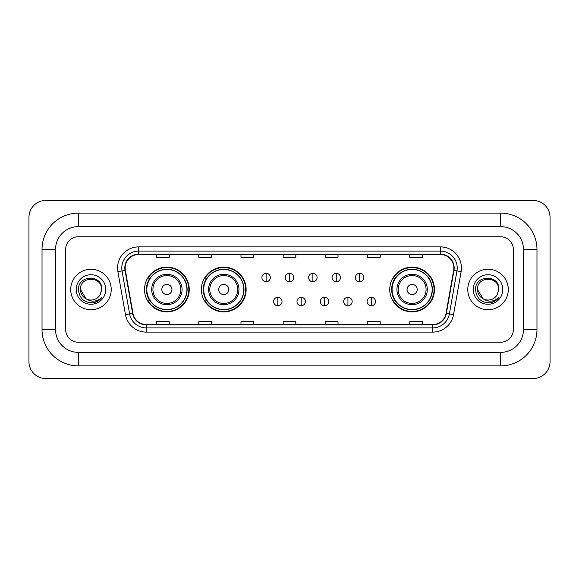 <?xml version="1.0" encoding="UTF-8"?>
<svg xmlns="http://www.w3.org/2000/svg" width="579" height="579" viewBox="0 0 579 579"><rect width="100%" height="100%" fill="white"/><g stroke="black" fill="none" stroke-linecap="round" stroke-linejoin="round"><path stroke-width="0.87" d="M389.754 289.5A22.364 22.364 0 0 0 412.118 311.864A22.364 22.364 0 0 0 434.482 289.5A22.364 22.364 0 0 0 412.118 267.136A22.364 22.364 0 0 0 389.754 289.5M201.398 289.5A22.364 22.364 0 0 0 223.762 311.864A22.364 22.364 0 0 0 246.126 289.5A22.364 22.364 0 0 0 223.762 267.136A22.364 22.364 0 0 0 201.398 289.5M144.518 289.5A22.364 22.364 0 0 0 166.882 311.864A22.364 22.364 0 0 0 189.246 289.5A22.364 22.364 0 0 0 166.882 267.136A22.364 22.364 0 0 0 144.518 289.5M149.881 300.892A20.468 20.468 0 0 1 149.881 278.108M206.761 300.892A20.468 20.468 0 0 1 206.761 278.108M395.117 300.892A20.468 20.468 0 0 1 395.117 278.108M70.725 289.5A20.251 20.251 0 0 0 90.975 309.751A20.251 20.251 0 0 0 111.226 289.5A20.251 20.251 0 0 0 90.975 269.249A20.251 20.251 0 0 0 70.725 289.5A20.251 20.251 0 0 0 90.975 309.751A20.251 20.251 0 0 0 111.226 289.5A20.251 20.251 0 0 0 90.975 269.249A20.251 20.251 0 0 0 70.725 289.5M467.774 289.5A20.251 20.251 0 0 0 488.025 309.751A20.251 20.251 0 0 0 508.275 289.5A20.251 20.251 0 0 0 488.025 269.249A20.251 20.251 0 0 0 467.774 289.5A20.251 20.251 0 0 0 488.025 309.751A20.251 20.251 0 0 0 508.275 289.5A20.251 20.251 0 0 0 488.025 269.249A20.251 20.251 0 0 0 467.774 289.5M125.151 267.983A13.505 13.505 0 0 1 138.656 254.478L440.344 254.478A13.505 13.505 0 0 1 453.639 270.328L446.054 313.362A13.505 13.505 0 0 1 432.759 324.522L146.241 324.522A13.505 13.505 0 0 1 132.946 313.362L125.361 270.328A13.505 13.505 0 0 1 125.151 267.983M124.818 267.983A13.838 13.838 0 0 0 125.028 270.386L132.613 313.42A13.838 13.838 0 0 0 146.241 324.862L432.759 324.862A13.838 13.838 0 0 0 446.387 313.42L453.972 270.386A13.838 13.838 0 0 0 440.344 254.138L138.656 254.138A13.838 13.838 0 0 0 124.818 267.983M117.877 271.645A21.097 21.097 0 0 1 138.656 246.886L440.344 246.886A21.097 21.097 0 0 1 461.123 271.645L453.531 314.679A21.097 21.097 0 0 1 432.759 332.114L146.241 332.114A21.097 21.097 0 0 1 125.469 314.679L117.877 271.645L122.031 270.914A16.878 16.878 0 0 1 138.656 251.105L440.344 251.105A16.878 16.878 0 0 1 456.969 270.914L449.376 313.948A16.878 16.878 0 0 1 432.759 327.895L146.241 327.895A16.878 16.878 0 0 1 129.624 313.948L122.031 270.914A16.878 16.878 0 0 1 121.778 267.983M513.341 249.419A12.658 12.658 0 0 0 500.683 236.76L78.317 236.76A12.658 12.658 0 0 0 65.659 249.419L65.659 329.581A12.658 12.658 0 0 0 78.317 342.24L500.683 342.24A12.658 12.658 0 0 0 513.341 329.581L513.341 249.419A12.658 12.658 0 0 0 500.683 236.76L78.317 236.76A12.658 12.658 0 0 0 65.659 249.419L65.659 329.581A12.658 12.658 0 0 0 78.317 342.24L500.683 342.24A12.658 12.658 0 0 0 513.341 329.581L513.341 249.419M446.387 313.42L449.376 313.948L456.969 270.914L461.123 271.645M283.174 254.478L283.174 257.337L295.826 257.337L295.826 254.478M240.98 254.478L240.98 257.337L253.638 257.337L253.638 254.478M198.785 254.478L198.785 257.337L211.444 257.337L211.444 254.478M156.591 254.478L156.591 257.337L169.249 257.337L169.249 254.478M325.362 254.478L325.362 257.337L338.02 257.337L338.02 254.478M367.556 254.478L367.556 257.337L380.215 257.337L380.215 254.478M409.751 254.478L409.751 257.337L422.409 257.337L422.409 254.478M295.826 324.522L295.826 321.663L283.174 321.663L283.174 324.522M253.638 324.522L253.638 321.663L240.98 321.663L240.98 324.522M211.444 324.522L211.444 321.663L198.785 321.663L198.785 324.522M169.249 324.522L169.249 321.663L156.591 321.663L156.591 324.522M338.02 324.522L338.02 321.663L325.362 321.663L325.362 324.522M380.215 324.522L380.215 321.663L367.556 321.663L367.556 324.522M422.409 324.522L422.409 321.663L409.751 321.663L409.751 324.522M78.317 213.13L78.317 226.628L500.683 226.628L500.683 213.13A36.289 36.289 0 0 1 536.972 249.419A36.289 36.289 0 0 0 500.683 213.13L78.317 213.13A36.289 36.289 0 0 0 42.028 249.419L42.028 329.581A36.289 36.289 0 0 0 78.317 365.87L500.683 365.87A36.289 36.289 0 0 0 536.972 329.581L536.972 249.419L523.467 249.419A22.784 22.784 0 0 0 500.683 226.628L78.317 226.628A22.784 22.784 0 0 0 55.533 249.419L55.533 329.581A22.784 22.784 0 0 0 78.317 352.372L500.683 352.372A22.784 22.784 0 0 0 523.467 329.581L523.467 249.419L523.467 329.581L536.972 329.581M550.05 217.349A16.878 16.878 0 0 0 533.172 200.472L45.828 200.472A16.878 16.878 0 0 0 28.95 217.349L28.95 361.651A16.878 16.878 0 0 0 45.828 378.528L533.172 378.528A16.878 16.878 0 0 0 550.05 361.651L550.05 217.349M86.162 298.887L80.43 289.5C79.779 275.894 102.172 275.894 101.528 289.5L100.37 294.298L101.781 289.5C102.823 274.265 78.013 274.641 78.476 289.5C79.316 298.474 84.259 302.889 93.313 302.745C96.997 302.035 99.921 300.154 102.078 297.092C97.207 301.768 91.931 302.383 86.242 298.923A10.545 10.545 0 0 0 100.37 294.298L101.52 289.645M86.242 298.923C82.551 296.889 80.611 293.748 80.43 289.5M76.211 289.5A14.764 14.764 0 0 0 90.975 304.264A14.764 14.764 0 0 0 105.747 289.5A14.764 14.764 0 0 0 90.975 274.736A14.764 14.764 0 0 0 76.211 289.5M102.049 297.136L98.307 300.776M98.22 300.834L93.378 302.73M171.949 289.5A5.066 5.066 0 0 0 166.882 284.434A5.066 5.066 0 0 0 161.823 289.5A5.066 5.066 0 0 0 166.882 294.566A5.066 5.066 0 0 0 171.949 289.5M182.074 289.5A15.192 15.192 0 0 0 166.882 274.308A15.192 15.192 0 0 0 151.691 289.5A15.192 15.192 0 0 0 166.882 304.692A15.192 15.192 0 0 0 182.074 289.5A15.192 15.192 0 0 1 166.882 304.692A15.192 15.192 0 0 1 151.691 289.5M186.923 289.5A20.041 20.041 0 0 0 166.882 269.459A20.041 20.041 0 0 0 146.842 289.5A20.041 20.041 0 0 0 166.882 309.541A20.041 20.041 0 0 0 186.923 289.5M188.826 289.5A21.944 21.944 0 0 1 148.13 300.892L150.164 300.892A20.229 20.229 0 0 0 180.272 304.67A20.229 20.229 0 0 0 180.272 274.33A20.229 20.229 0 0 0 150.164 278.108L148.13 278.108A21.944 21.944 0 0 1 188.826 289.5M228.828 289.5A5.066 5.066 0 0 0 223.762 284.434A5.066 5.066 0 0 0 218.696 289.5A5.066 5.066 0 0 0 223.762 294.566A5.066 5.066 0 0 0 228.828 289.5M238.953 289.5A15.192 15.192 0 0 0 223.762 274.308A15.192 15.192 0 0 0 208.57 289.5A15.192 15.192 0 0 0 223.762 304.692A15.192 15.192 0 0 0 238.953 289.5A15.192 15.192 0 0 1 223.762 304.692A15.192 15.192 0 0 1 208.57 289.5M243.802 289.5A20.041 20.041 0 0 0 223.762 269.459A20.041 20.041 0 0 0 203.721 289.5A20.041 20.041 0 0 0 223.762 309.541A20.041 20.041 0 0 0 243.802 289.5M245.706 289.5A21.944 21.944 0 0 1 205.009 300.892L207.043 300.892A20.229 20.229 0 0 0 237.144 304.67A20.229 20.229 0 0 0 237.144 274.33A20.229 20.229 0 0 0 207.043 278.108L205.009 278.108A21.944 21.944 0 0 1 245.706 289.5M417.177 289.5A5.066 5.066 0 0 0 412.118 284.434A5.066 5.066 0 0 0 407.051 289.5A5.066 5.066 0 0 0 412.118 294.566A5.066 5.066 0 0 0 417.177 289.5M427.309 289.5A15.192 15.192 0 0 0 412.118 274.308A15.192 15.192 0 0 0 396.926 289.5A15.192 15.192 0 0 0 412.118 304.692A15.192 15.192 0 0 0 427.309 289.5A15.192 15.192 0 0 1 412.118 304.692A15.192 15.192 0 0 1 396.926 289.5M432.158 289.5A20.041 20.041 0 0 0 412.118 269.459A20.041 20.041 0 0 0 392.077 289.5A20.041 20.041 0 0 0 412.118 309.541A20.041 20.041 0 0 0 432.158 289.5M434.055 289.5A21.944 21.944 0 0 1 393.365 300.892L395.399 300.892A20.229 20.229 0 0 0 425.5 304.67A20.229 20.229 0 0 0 425.5 274.33A20.229 20.229 0 0 0 395.399 278.108L393.365 278.108A21.944 21.944 0 0 1 434.055 289.5M266.123 273.339A4.219 4.219 0 0 0 261.903 277.558A4.219 4.219 0 0 0 266.123 281.778A4.219 4.219 0 0 0 270.342 277.558A4.219 4.219 0 0 0 266.123 273.339L266.123 281.778A4.219 4.219 0 0 0 270.342 277.558A4.219 4.219 0 0 0 266.123 273.339M289.5 273.339A4.219 4.219 0 0 0 285.281 277.558A4.219 4.219 0 0 0 289.5 281.778A4.219 4.219 0 0 0 293.719 277.558A4.219 4.219 0 0 0 289.5 273.339L289.5 281.778A4.219 4.219 0 0 0 293.719 277.558A4.219 4.219 0 0 0 289.5 273.339M312.877 273.339A4.219 4.219 0 0 0 308.658 277.558A4.219 4.219 0 0 0 312.877 281.778A4.219 4.219 0 0 0 317.097 277.558A4.219 4.219 0 0 0 312.877 273.339L312.877 281.778A4.219 4.219 0 0 0 317.097 277.558A4.219 4.219 0 0 0 312.877 273.339M336.254 273.339A4.219 4.219 0 0 0 332.035 277.558A4.219 4.219 0 0 0 336.254 281.778A4.219 4.219 0 0 0 340.474 277.558A4.219 4.219 0 0 0 336.254 273.339L336.254 281.778A4.219 4.219 0 0 0 340.474 277.558A4.219 4.219 0 0 0 336.254 273.339M359.624 273.339A4.219 4.219 0 0 0 355.405 277.558A4.219 4.219 0 0 0 359.624 281.778A4.219 4.219 0 0 0 363.844 277.558A4.219 4.219 0 0 0 359.624 273.339L359.624 281.778A4.219 4.219 0 0 0 363.844 277.558A4.219 4.219 0 0 0 359.624 273.339M277.811 297.309A4.219 4.219 0 0 0 273.592 301.529A4.219 4.219 0 0 0 277.811 305.748A4.219 4.219 0 0 0 282.031 301.529A4.219 4.219 0 0 0 277.811 297.309L277.811 305.748A4.219 4.219 0 0 0 282.031 301.529A4.219 4.219 0 0 0 277.811 297.309M301.189 297.309A4.219 4.219 0 0 0 296.969 301.529A4.219 4.219 0 0 0 301.189 305.748A4.219 4.219 0 0 0 305.408 301.529A4.219 4.219 0 0 0 301.189 297.309L301.189 305.748A4.219 4.219 0 0 0 305.408 301.529A4.219 4.219 0 0 0 301.189 297.309M324.566 297.309A4.219 4.219 0 0 0 320.346 301.529A4.219 4.219 0 0 0 324.566 305.748A4.219 4.219 0 0 0 328.785 301.529A4.219 4.219 0 0 0 324.566 297.309L324.566 305.748A4.219 4.219 0 0 0 328.785 301.529A4.219 4.219 0 0 0 324.566 297.309M347.936 297.309A4.219 4.219 0 0 0 343.716 301.529A4.219 4.219 0 0 0 347.936 305.748A4.219 4.219 0 0 0 352.155 301.529A4.219 4.219 0 0 0 347.936 297.309L347.936 305.748A4.219 4.219 0 0 0 352.155 301.529A4.219 4.219 0 0 0 347.936 297.309M371.313 297.309A4.219 4.219 0 0 0 367.093 301.529A4.219 4.219 0 0 0 371.313 305.748A4.219 4.219 0 0 0 375.532 301.529A4.219 4.219 0 0 0 371.313 297.309L371.313 305.748A4.219 4.219 0 0 0 375.532 301.529A4.219 4.219 0 0 0 371.313 297.309M483.147 298.851L477.472 289.5C476.828 275.894 499.221 275.894 498.57 289.5L497.419 294.298L498.83 289.5C499.872 274.265 475.062 274.641 475.525 289.5C476.365 298.474 481.308 302.889 490.362 302.745C494.046 302.035 496.97 300.154 499.127 297.092C494.256 301.768 488.98 302.383 483.291 298.923L483.277 298.923A10.545 10.545 0 0 0 497.419 294.298L498.57 289.645M483.291 298.923C479.6 296.889 477.661 293.748 477.472 289.5M473.253 289.5A14.764 14.764 0 0 0 488.025 304.264A14.764 14.764 0 0 0 502.789 289.5A14.764 14.764 0 0 0 488.025 274.736A14.764 14.764 0 0 0 473.253 289.5M499.098 297.136L495.356 300.776M495.269 300.834L490.427 302.73M440.344 246.886L440.344 254.138M122.031 270.914L125.028 270.386M146.241 332.114L146.241 324.862M432.759 324.862L432.759 332.114M125.469 314.679L132.613 313.42M453.972 270.386L456.969 270.914M138.656 246.886L138.656 254.138M449.376 313.948L453.531 314.679M500.683 365.87L500.683 352.372L78.317 352.372L78.317 365.87M42.028 329.581L55.533 329.581L55.533 249.419L42.028 249.419M180.836 289.5A13.954 13.954 0 0 0 166.882 275.546A13.954 13.954 0 0 0 152.928 289.5A13.954 13.954 0 0 0 166.882 303.454A13.954 13.954 0 0 0 180.836 289.5M237.716 289.5A13.954 13.954 0 0 0 223.762 275.546A13.954 13.954 0 0 0 209.808 289.5A13.954 13.954 0 0 0 223.762 303.454A13.954 13.954 0 0 0 237.716 289.5M426.072 289.5A13.954 13.954 0 0 0 412.118 275.546A13.954 13.954 0 0 0 398.164 289.5A13.954 13.954 0 0 0 412.118 303.454A13.954 13.954 0 0 0 426.072 289.5"/></g></svg>

